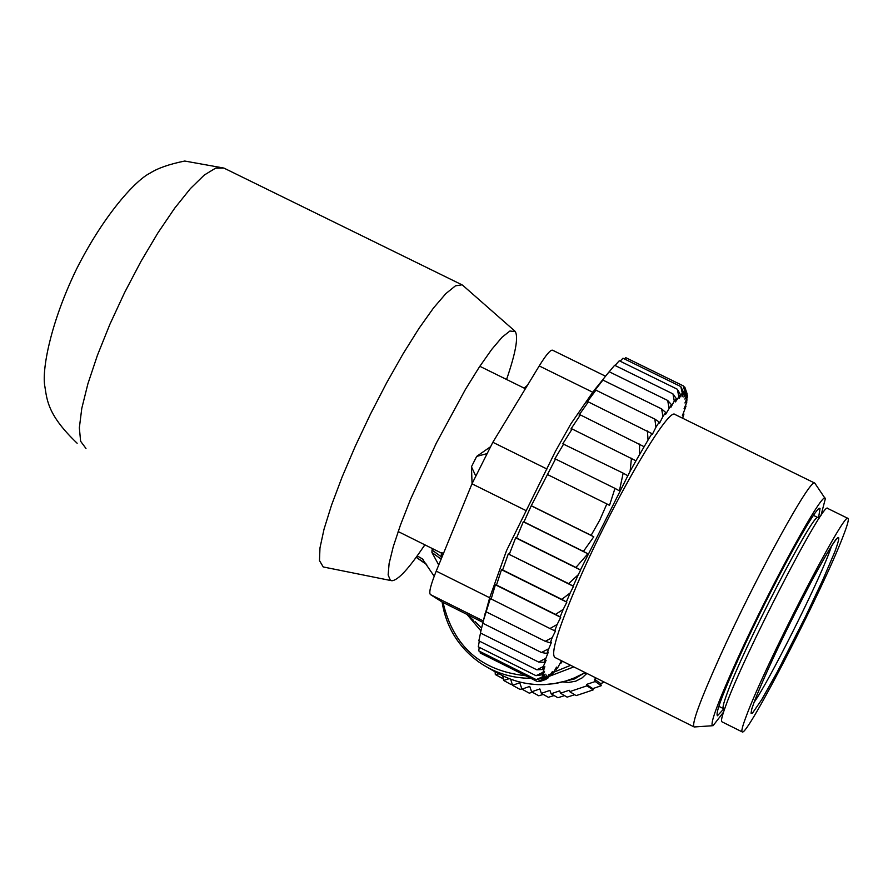 <?xml version="1.0" encoding="UTF-8"?>
<svg xmlns="http://www.w3.org/2000/svg" width="893" height="893" viewBox="0 0 893 893"><rect width="100%" height="100%" fill="white"/><g stroke="black" fill="none" stroke-linecap="round" stroke-linejoin="round"><path stroke-width="1.34" d="M532.407 692.242L529.27 693.158L521.947 689.128L529.739 686.404L531.614 691.807L539.841 688.95L541.37 693.348L548.347 697.299L554.106 695.535M521.869 688.883L520.005 689.396L512.526 685.311L519.748 682.765L521.947 689.128M512.236 684.373L511.243 684.607L503.607 680.433L509.267 678.658M503.306 678.814L495.314 674.55L499.042 673.847M543.29 694.43L538.758 695.781L531.614 691.807M488.069 667.741L495.124 671.849M586.489 684.44L595.229 681.538L601.235 685.701L592.785 688.637L586.489 684.44L586.969 685.824L569.667 691.64L569.187 690.256L560.514 693.202L559.688 690.847L551.093 693.794L557.891 697.734L564.588 695.625M604.461 682.196L600.654 683.547L594.414 679.193L595.229 681.538M594.414 679.193L596.825 678.39M586.846 673.4L582.147 677.865L575.684 681.203L568.506 682.453L562.891 681.917M551.093 693.794L549.921 690.401L541.37 693.348M560.514 693.202L567.133 697.143L574.668 694.721M569.667 691.64L576.13 695.614L584.658 692.789L593.119 689.909L586.969 685.824M581.142 674.929L574.601 678.914L567.167 680.689M600.654 683.547L601.235 685.701M592.785 688.637L593.119 689.909M495.102 671.525L495.314 674.55M502.748 675.778L503.607 680.433M510.651 679.193L512.526 685.311M434.199 576.275L422.344 558.862L417.198 555.904M441.053 556.607L432 549.999L432.647 548.704M432 549.999L431.944 552.488L438.742 564.99M422.367 548.481L424.923 544.853M424.822 544.808C409.173 568.305 398.189 580.294 391.86 580.751L390.364 580.316L388.142 574.913L389.114 563.516L393.288 546.583L400.51 524.905L410.434 499.544L436.275 443.218L465.42 389.415L479.295 367.09L491.73 349.409L502.089 337.208L509.892 331.024L515.294 331.604C518.509 337.23 515.596 353.181 506.565 379.469M390.81 580.539L323.221 566.955L319.482 560.57L319.973 547.922L324.036 529.158L331.537 505.125L342.131 476.974L355.325 446.132L370.416 414.196L386.636 382.851L403.123 353.74L419.007 328.378L433.485 308.018L445.83 293.641L455.463 285.827L461.994 284.822L462.931 285.47L514.803 331.035M746.235 716.253C764.62 665.932 845.18 509.557 848.004 518.431C849.109 519.134 847.412 525.263 842.914 536.793C822.754 589.76 747.195 736.535 742.306 731.959C741.056 731.724 742.362 726.489 746.235 716.253M742.061 731.836L722.024 721.845C720.673 721.566 721.89 716.286 725.674 706.017C743.568 655.484 824.284 499.299 827.644 508.418L848.004 518.431M525.307 388.857L524.068 388.12L527.473 385.285M489.989 447.114L476.672 456.401L486.238 453.834M472.062 483.626L471.448 466.793L476.672 456.401M443.732 552.8L441.477 553.08M651.935 433.63L652.359 434.366L655.942 427.222L654.837 419.107L595.932 390.163L586.958 402.207L588.342 401.906L651.935 433.63L648.039 440.037L647.414 430.951M655.942 427.222L659.257 422.043L654.837 419.107M563.204 609.406L560.168 616.862L555.524 614.406L563.204 609.406L566.832 602.183L561.786 599.359L570.214 592.896L573.496 586.344L568.629 583.62L578.284 574.712L580.617 570.058L575.918 567.457L587.873 553.783L583.419 551.383L593.789 536.782L591.121 535.331L599.806 520.016L606.86 503.909L609.517 505.371L614.976 488.371L619.396 490.837L623.169 473.134L562.791 443.799L572.123 428.975L635.961 460.788L630.123 471.214L631.451 458.209M562.411 661.211L561.05 663.097L561.329 661.01L558.069 667.104L555.87 669.895L556.506 667.116L553.28 672.954L551.416 674.985L552.421 671.558L547.777 678.289L549.128 674.237L546.114 679.339L544.998 679.74L546.695 675.119L543.837 679.729L543.123 679.305L545.143 674.148L542.486 678.222L542.196 676.95L544.518 671.346L542.107 674.795L544.842 666.691L542.698 669.493L543.268 666.558L546.114 660.262L544.272 662.338L548.324 652.102L546.817 653.43L551.45 642.313L550.322 642.871L552.153 637.725L555.479 631.016L554.72 630.782L557.132 624.497L560.726 617.32L560.168 616.862M682.654 418.248L683.915 414.118L682.352 415.758L685.991 406.203L684.105 408.548L686.75 402.486L686.65 398.914M659.257 422.043L659.592 423.126L662.941 416.484L665.698 412.477L665.631 414.319L671.413 404.641L670.956 407.208L674.271 401.046L676.336 398.635L675.488 401.895L680.399 394.505L679.193 398.401L682.274 393.043L683.558 392.317L682.006 396.782L684.92 391.927L685.779 392.049L683.915 397.028L686.617 392.73L687.063 393.69L684.898 399.104L687.353 395.42L687.376 397.195L684.953 402.966L687.141 399.941M635.961 460.788L648.039 440.037M580.472 569.913L630.123 471.214M578.284 574.712L573.206 586.076M570.214 592.896L566.396 601.804M712.234 725.752L694.196 726.969C691.282 724.636 699.855 701.172 719.903 656.567C755.4 577.827 811.09 476.449 814.807 483.135L674.996 414.486C668.277 406.348 610.522 506.219 576.711 585.428C557.634 630.313 550.401 654.346 555.033 657.527L693.85 726.802M557.132 624.497L549.954 628.527L554.72 630.782M483.649 619.831L490.313 598.544L549.954 628.527M486.596 612.04L545.243 641.286L552.153 637.725M550.322 642.871L545.243 641.286M483.013 623.336L541.459 652.504L548.246 648.977M546.817 653.43L541.459 652.504M483.593 619.809L480.423 632.981L538.646 662.048L545.277 658.621M544.272 662.338L538.646 662.048M480.97 630.637L480.423 632.981M480.523 633.025L478.838 640.839L536.827 669.806L543.268 666.558M542.698 669.493L536.827 669.806M479.34 641.085L478.268 646.822L536.012 675.677L542.241 672.686M542.107 674.795L536.012 675.677M479.262 647.313L478.715 650.874L536.213 679.618L542.196 676.95M542.486 678.222L536.213 679.618M480.3 651.667L480.155 652.973L537.407 681.593L543.123 679.305M543.837 679.729L537.407 681.593M538.769 681.203L539.573 681.605L544.998 679.74M547.777 678.289L546.527 678.635M551.416 674.985L550.345 675.186M555.87 669.895L554.933 669.962M561.05 663.097L560.235 663.053M683.915 414.118L683.391 413.459M685.991 406.203L685.489 405.377M687.353 395.42L686.873 394.159M683.58 386.546L684.842 387.16L686.996 393.478M686.617 392.73L684.842 387.16M624.419 358.93L625.714 357.646L683.312 385.876L685.779 392.049M684.92 391.927L683.312 385.876M620.144 361.196L622.968 358.216L680.801 386.569L683.558 392.317M682.274 393.043L680.801 386.569M680.399 394.505L677.329 389.236L678.713 396.09M676.336 398.635L672.942 393.88L674.271 401.046M671.413 404.641L667.685 400.466L668.991 407.878M665.698 412.477L661.635 408.905L662.941 416.484M588.342 401.906L579.032 415.055L580.361 414.921L644.087 446.69M639.466 454.615L639.578 444.067M580.361 414.921L570.94 428.997L572.123 428.975M627.667 475.679L623.169 473.134M593.789 536.782L531.223 505.806L555.513 459.013L554.821 458.946L563.762 443.832M555.513 459.013L614.976 488.371M547.364 474.496L606.86 503.909M531.636 505.873L591.121 535.331M531.223 505.806L523.968 521.903L583.419 551.383M587.873 553.783L523.309 521.78L516.545 537.988L575.918 567.457M471.984 483.816L492.836 442.281L539.227 365.94L592.74 392.239L570.895 423.829L555.379 451.434L506.543 550.59L489.677 597.752L436.231 571.118L471.984 483.816L526.1 510.629M442.147 602.027L430.404 594.548C428.718 592.785 430.66 584.982 436.231 571.118M818.546 517.84L820.031 508.474C817.006 503.139 770.012 589.201 739.772 655.897C722.627 693.805 715.181 713.764 717.459 715.773L724.1 708.517M820.946 515.596L825.333 498.774C824.596 487.366 771.284 584.301 736.87 660.251C716.979 704.298 709.042 726.109 713.06 725.708L723.52 712.145M483.359 620.769L489.677 597.752M814.807 483.135L825.11 498.439M552.89 350.514L552.533 350.19C550.456 349.665 546.025 354.912 539.227 365.94M592.74 392.239L604.349 377.706M523.309 521.78L523.968 521.903M573.496 586.344L508.284 553.939L502.625 569.935L501.486 569.678L496.508 585.027L495.392 584.792L491.105 599.203M496.508 585.027L555.524 614.406M501.486 569.678L566.832 602.183M502.625 569.935L561.786 599.359M508.284 553.939L568.629 583.62M509.345 554.173L515.641 537.809L580.617 570.058M515.641 537.809L516.545 537.988M595.932 390.163L594.358 391.067L602.909 380.072L661.635 408.905M595.173 389.047L600.665 382.405M601.156 381.802L602.909 380.072M600.598 382.371L609.171 371.745L667.685 400.466M606.146 375.395L614.641 365.282L672.942 393.88M615.054 365.483L619.262 360.761L677.329 389.236M495.392 584.792L560.726 617.32M443.051 602.474C453.253 646.376 480.791 670.788 525.653 675.722M442.08 601.994C446.109 626.841 458.243 646.766 478.469 661.758C494.142 672.764 511.589 678.278 530.822 678.3M480.914 630.916L467.575 615.098M553.671 672.25L570.627 665.318M549.82 676.101L573.819 666.904M475.043 621.506L481.561 628.203M544.362 684.63C525.776 685.165 508.686 680.377 493.115 670.241C508.619 680.354 525.676 685.132 544.261 684.585L553.437 683.748L565.436 681.113L574.143 678.055L585.161 672.563M466.86 614.362L473.323 620.211L466.86 614.351M584.547 673.076L586.154 674.193M423.103 559.531L419.665 557.132M426.486 564.276L416.261 557.187M441.131 559.152L431.944 552.488M85.974 448.465L80.616 441.254L79.343 427.803L81.788 408.369L87.894 383.823L97.404 355.347L109.85 324.382L124.618 292.536L140.927 261.482L157.927 232.872L174.704 208.158L190.41 188.59L204.251 175.073L215.581 168.163L223.897 168.074L184.706 161.041C169.369 164.133 157.804 168.174 150.013 173.164C135.647 180.207 104.068 214.521 76.53 269.083C49.975 323.846 41.569 371.187 44.94 386.915C47.117 401.214 48.445 415.77 77.155 443.252M831.718 545.712L829.005 553.158C815.778 588.052 768.672 681.85 754.005 702.456M754.73 700.48C768.348 666.837 788.128 625.48 814.092 576.431C837.143 534.717 844.052 526.502 834.832 551.796L822.777 579.959L805.519 616.605L777.089 672.317L761.617 699.799L752.531 713.016L751.046 713.228L751.783 708.997L754.73 700.48M724.457 709.377L723.52 708.662C722.303 708.383 723.397 703.606 726.79 694.341C742.809 648.932 814.851 509.613 818.055 517.627L813.49 515.384M524.258 388.176L526.636 386.658M475.545 475.534L471.448 466.793M442.225 556.484L441.611 552.8M492.836 442.281L546.962 469.026M442.002 601.949L482.957 622.388M430.404 594.548L483.314 620.948M585.306 672.63L577.135 676.883L565.637 681.158L556.696 683.279L544.507 684.618M426.664 564.599L416.171 557.321M461.994 284.822L223.897 168.074M755.02 699.777C767.366 669.125 785.952 630.078 810.766 582.649C834.877 538.077 836.942 538.859 835.87 539.327M751.426 709.935L754.786 700.38M819.305 518.029L818.055 517.627M723.297 708.551L718.843 706.33M524.37 388.232L479.82 366.297M441.321 553.024L398.144 531.536M441.242 558.873L441.343 552.89M605.543 376.221L552.533 350.19M485.111 613.513L483.414 620.814"/></g></svg>
